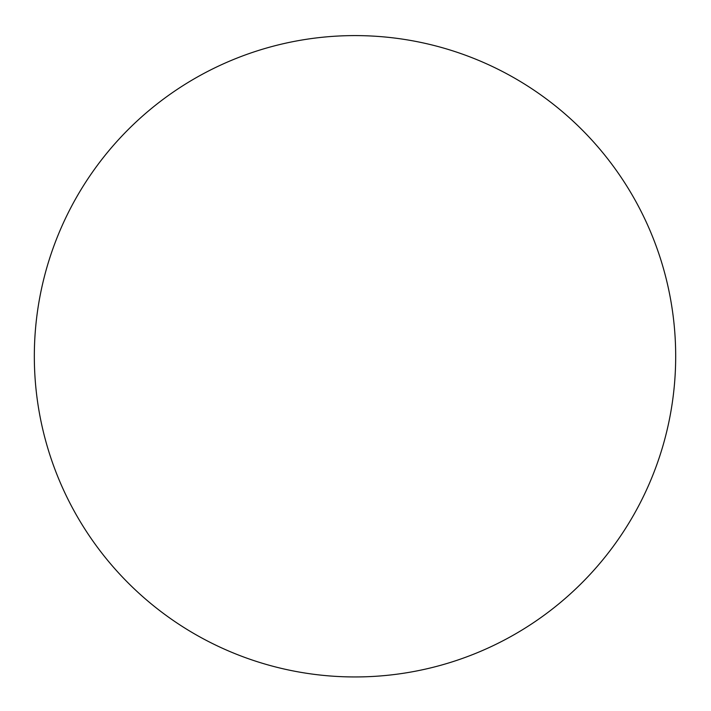 <?xml version="1.0" encoding="UTF-8"?>
<svg xmlns="http://www.w3.org/2000/svg" width="711" height="711" viewBox="0 0 711 711"><rect width="100%" height="100%" fill="white"/><g stroke="black" fill="none" stroke-linecap="round" stroke-linejoin="round"><path stroke-width="1.07" d="M35.55 328.322A320.679 320.679 0 0 0 490.537 646.903A320.679 320.679 0 0 0 538.938 93.585A320.679 320.679 0 0 0 35.55 328.322"/></g></svg>
